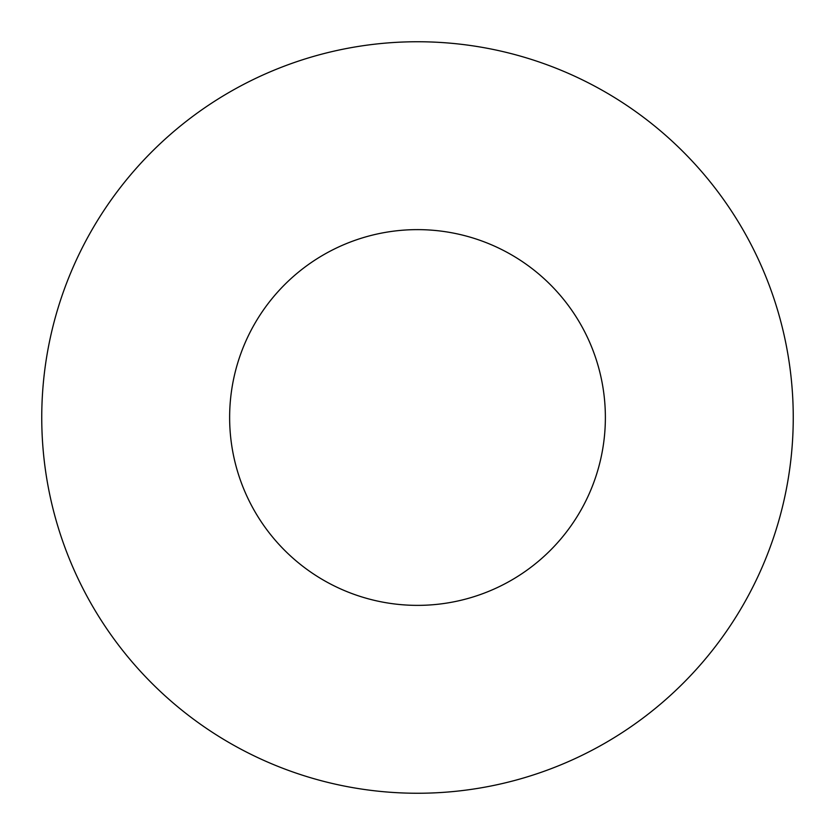 <?xml version="1.0" encoding="UTF-8"?>
<svg xmlns="http://www.w3.org/2000/svg" width="835" height="835" viewBox="0 0 835 835"><rect width="100%" height="100%" fill="white"/><g stroke="black" fill="none" stroke-linecap="round" stroke-linejoin="round"><path stroke-width="1.25" d="M605.375 417.5A187.875 187.875 0 0 1 323.562 580.2A187.875 187.875 0 0 1 323.562 254.8A187.875 187.875 0 0 1 605.375 417.5M793.25 417.5A375.75 375.75 0 0 1 229.625 742.91A375.75 375.75 0 0 1 229.625 92.09A375.75 375.75 0 0 1 793.25 417.5"/></g></svg>
